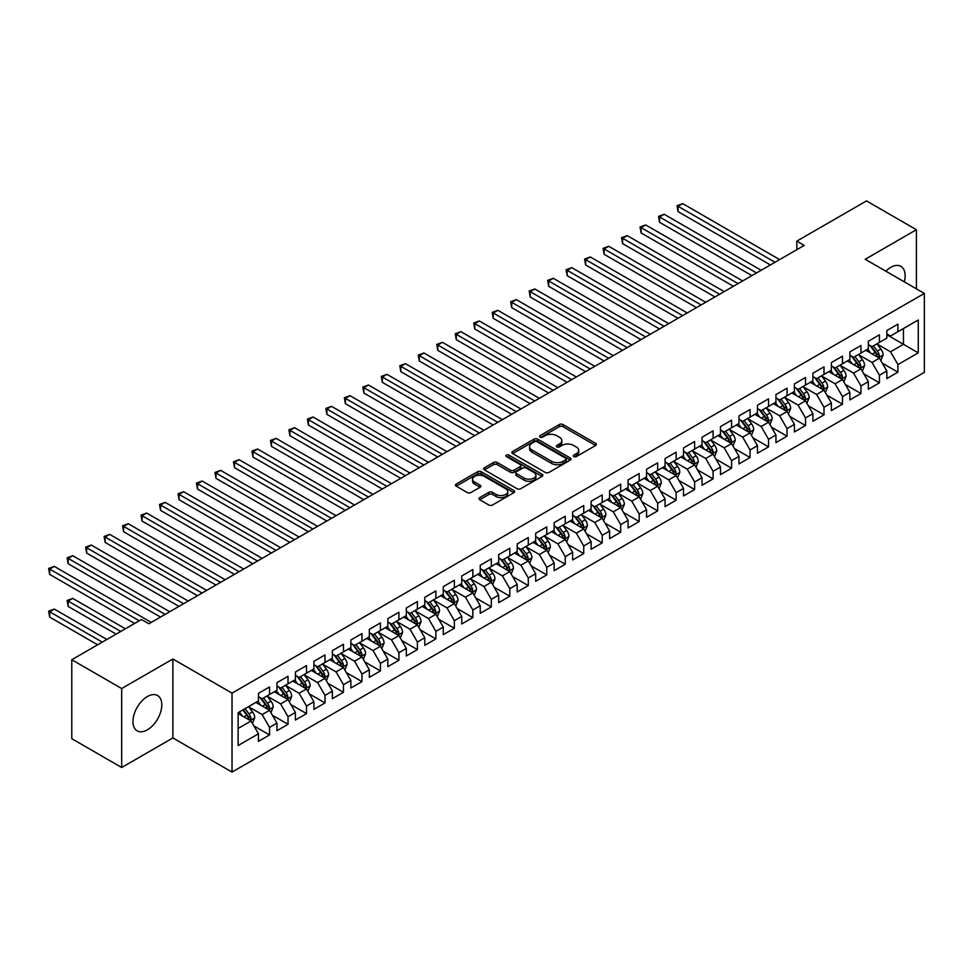 <?xml version="1.0" encoding="UTF-8"?>
<svg xmlns="http://www.w3.org/2000/svg" width="973" height="973" viewBox="0 0 973 973"><rect width="100%" height="100%" fill="white"/><g stroke="black" fill="none" stroke-linecap="round" stroke-linejoin="round"><path stroke-width="1.46" d="M573.802 456.605A1.8 1.034 0 0 0 576.344 456.605L595.622 445.476A2.566 1.484 0 0 0 596.376 444.43A2.566 1.484 0 0 0 595.622 443.372L562.966 424.52A2.566 1.484 0 0 0 559.341 424.52L540.064 435.649A1.8 1.034 0 0 0 539.541 436.391A1.8 1.034 0 0 0 540.064 437.12A1.8 1.034 0 0 0 542.606 437.12L545.099 435.685A8.21 4.743 0 0 1 556.702 435.685L559.426 437.254A8.21 4.743 0 0 1 561.835 440.599A8.21 4.743 0 0 1 559.426 443.956L556.933 445.391A1.8 1.034 0 0 0 556.41 446.121A1.8 1.034 0 0 0 556.933 446.862A1.8 1.034 0 0 0 559.475 446.862L561.968 445.415A8.21 4.743 0 0 1 573.571 445.415L576.296 446.996A8.21 4.743 0 0 1 578.704 450.341A8.21 4.743 0 0 1 576.296 453.698L573.802 455.133A1.8 1.034 0 0 0 573.279 455.863A1.8 1.034 0 0 0 573.802 456.605L573.802 455.133M147.385 729.835A20.384 11.773 120 0 0 160.703 711.871A20.384 11.773 120 0 0 157.577 695.537A20.384 11.773 120 0 0 147.385 696.546A20.384 11.773 120 0 0 134.055 714.51A20.384 11.773 120 0 0 137.181 730.845A20.384 11.773 120 0 0 147.385 729.835M904.282 281.829A20.384 11.773 120 0 0 900.901 266.371A20.384 11.773 120 0 0 890.709 267.38A20.384 11.773 120 0 0 885.831 271.187M479.701 497.629A2.566 1.484 0 0 0 478.947 498.675A2.566 1.484 0 0 0 479.701 499.721L488.86 505.011A2.566 1.484 0 0 0 492.484 505.011L513.89 492.654A2.566 1.484 0 0 0 514.644 491.608A2.566 1.484 0 0 0 513.89 490.562L481.234 471.71A2.566 1.484 0 0 0 477.609 471.71L456.203 484.067A2.566 1.484 0 0 0 455.449 485.113A2.566 1.484 0 0 0 456.203 486.159L467.271 492.557A2.566 1.484 0 0 0 470.896 492.557L480.066 487.266A2.566 1.484 0 0 0 480.808 486.22A2.566 1.484 0 0 0 480.066 485.162L474.569 482A6.86 3.965 0 0 1 472.562 479.203A6.86 3.965 0 0 1 476.794 475.542A6.86 3.965 0 0 1 484.274 476.393L505.778 488.811A6.86 3.965 0 0 1 507.784 491.608A6.86 3.965 0 0 1 503.552 495.269A6.86 3.965 0 0 1 496.072 494.406L492.484 492.338A2.566 1.484 0 0 0 488.86 492.338L479.701 497.629L479.701 499.721M121.686 688.543L121.686 767.502L172.89 737.948L172.89 658.989L121.686 688.543L71.783 659.73L141.462 619.509L148.857 623.778L804.221 245.403L796.826 241.134L796.826 249.672M172.89 658.989L232.024 693.129L924.35 293.42L924.35 372.379L232.024 772.088L232.024 693.129M916.408 288.835L916.408 229.713L865.204 259.28L924.35 293.42M916.408 229.713L866.505 200.912L796.826 241.134M545.281 472.44A2.566 1.484 0 0 0 548.906 472.44L570.312 460.083A2.566 1.484 0 0 0 571.066 459.037A2.566 1.484 0 0 0 570.312 457.991L537.655 439.139A2.566 1.484 0 0 0 534.031 439.139L512.625 451.496A2.566 1.484 0 0 0 511.871 452.542A2.566 1.484 0 0 0 512.625 453.588L545.281 472.44M507.079 456.994A1.8 1.034 0 0 1 508.903 457.237L508.903 455.109L542.107 474.277A2.566 1.484 0 0 1 542.849 475.323A2.566 1.484 0 0 1 542.107 476.369L520.701 488.726A2.566 1.484 0 0 1 517.064 488.726L484.42 469.874L493.579 464.62L493.579 462.491L484.42 467.782A2.566 1.484 0 0 0 483.666 468.828A2.566 1.484 0 0 0 484.42 469.874L484.42 467.782M493.579 464.62A2.566 1.484 0 0 1 497.203 464.62L497.203 462.491A2.566 1.484 0 0 0 493.579 462.491M497.203 462.491L510.448 470.141A2.566 1.484 0 0 0 514.072 470.141L520.154 466.626A2.566 1.484 0 0 0 520.908 465.581A2.566 1.484 0 0 0 520.154 464.535L506.361 456.568A1.8 1.034 0 0 1 505.838 455.838A1.8 1.034 0 0 1 506.945 454.877A1.8 1.034 0 0 1 508.903 455.109M886.829 334.712L903.467 344.32L903.467 328.521L918.257 319.995L897.921 331.732L897.921 324.155L886.829 330.552L886.829 338.13L879.434 342.399L879.434 334.821L868.354 341.219L868.354 348.796L860.959 353.065L860.959 345.488L849.867 351.898L849.867 359.475L842.472 363.744L842.472 356.167L831.392 362.564L831.392 370.141L823.997 374.41L823.997 366.833L812.905 373.231L812.905 380.808L805.51 385.077L805.51 377.5L794.418 383.909L794.418 391.487L787.035 395.743L787.035 388.178L775.943 394.576L775.943 402.153L768.548 406.422L768.548 398.845L757.456 405.242L757.456 412.82L750.074 417.089L750.074 409.511L738.981 415.921L738.981 423.486L731.587 427.755L731.587 420.178L720.494 426.588L720.494 434.165L713.1 438.434L713.1 430.857L702.02 437.254L702.02 444.831L694.625 449.1L694.625 441.523L683.533 447.921L683.533 455.498L676.138 459.767L676.138 452.19L665.058 458.599L665.058 466.176L657.663 470.446L657.663 462.868L646.571 469.266L646.571 476.843L639.176 481.112L639.176 473.535L628.084 479.932L628.084 487.509L620.701 491.779L620.701 484.201L609.609 490.611L609.609 498.188L602.214 502.457L602.214 494.88L591.122 501.277L591.122 508.855L583.727 513.124L583.727 505.546L572.647 511.944L572.647 519.521L565.252 523.79L565.252 516.213L554.16 522.623L554.16 530.2L546.765 534.469L546.765 526.892L535.685 533.289L535.685 540.866L528.29 545.135L528.29 537.558L517.198 543.956L517.198 551.533L509.803 555.802L509.803 548.225L498.711 554.634L498.711 562.212L491.329 566.468L491.329 558.903L480.236 565.301L480.236 572.878L472.842 577.147L472.842 569.57L461.749 575.967L461.749 583.545L454.355 587.814L454.355 580.236L443.274 586.646L443.274 594.211L435.88 598.48L435.88 590.903L424.787 597.313L424.787 604.89L417.393 609.159L417.393 601.582L406.313 607.979L406.313 615.556L398.918 619.825L398.918 612.248L387.826 618.646L387.826 626.223L380.431 630.492L380.431 622.915L369.339 629.324L369.339 636.901L361.956 641.171L361.956 633.593L350.864 639.991L350.864 647.568L343.469 651.837L343.469 644.26L332.377 650.657L332.377 658.235L324.994 662.504L324.994 654.926L313.902 661.336L313.902 668.913L306.507 673.182L306.507 665.605L295.415 672.002L295.415 679.58L288.02 683.849L288.02 676.271L276.94 682.669L276.94 690.246L269.545 694.515L269.545 686.938L258.453 693.348L258.453 700.925L238.13 712.662L238.13 745.525L258.453 733.788L251.058 720.981L238.13 713.513M918.257 319.995L918.257 352.858L897.921 364.595L890.526 351.788L877.123 344.053M882.304 363.148L897.921 372.173L897.921 364.595M897.921 372.173L886.829 378.57L886.829 370.993L879.434 375.262L872.051 362.455L858.648 354.719M863.817 373.827L879.434 382.839L879.434 375.262M879.434 382.839L868.354 389.236L868.354 381.659L860.959 385.928L853.564 373.133L840.161 365.398M845.342 384.493L860.959 393.506L860.959 385.928M860.959 393.506L849.867 399.915L849.867 392.338L842.472 396.607L835.089 383.8L821.686 376.065M826.855 395.16L842.472 404.184L842.472 396.607M842.472 404.184L831.392 410.582L831.392 403.004L823.997 407.273L816.602 394.466L803.199 386.731M808.381 405.838L823.997 414.851L823.997 407.273M823.997 414.851L812.905 421.248L812.905 413.671L805.51 417.94L798.115 405.145L784.725 397.398M789.894 416.505L805.51 425.517L805.51 417.94M805.51 425.517L794.418 431.927L794.418 424.35L787.035 428.619L779.641 415.812L766.238 408.076M771.419 427.171L787.035 436.196L787.035 428.619M787.035 436.196L775.943 442.593L775.943 435.016L768.548 439.285L761.154 426.478L747.763 418.743M752.932 437.838L768.548 446.862L768.548 439.285M768.548 446.862L757.456 453.26L757.456 445.683L750.074 449.952L742.679 437.145L729.276 429.409M734.445 448.517L750.074 457.529L750.074 449.952M750.074 457.529L738.981 463.939L738.981 456.361L731.587 460.63L724.192 447.823L710.789 440.088M715.97 459.183L731.587 468.195L731.587 460.63M731.587 468.195L720.494 474.605L720.494 467.028L713.1 471.297L705.717 458.49L692.314 450.754M697.483 469.85L713.1 478.874L713.1 471.297M713.1 478.874L702.02 485.272L702.02 477.694L694.625 481.963L687.23 469.156L673.827 461.421M679.008 480.528L694.625 489.541L694.625 481.963M694.625 489.541L683.533 495.938L683.533 488.373L676.138 492.63L668.743 479.835L655.352 472.1M660.521 491.195L676.138 500.207L676.138 492.63M676.138 500.207L665.058 506.617L665.058 499.04L657.663 503.309L650.268 490.501L636.865 482.766M642.046 501.861L657.663 510.886L657.663 503.309M657.663 510.886L646.571 517.283L646.571 509.706L639.176 513.975L631.781 501.168L618.39 493.433M623.559 512.54L639.176 521.552L639.176 513.975M639.176 521.552L628.084 527.95L628.084 520.373L620.701 524.642L613.306 511.847L599.903 504.111M605.084 523.206L620.701 532.219L620.701 524.642M620.701 532.219L609.609 538.628L609.609 531.051L602.214 535.32L594.819 522.513L581.416 514.778M586.597 533.873L602.214 542.898L602.214 535.32M602.214 542.898L591.122 549.295L591.122 541.718L583.727 545.987L576.344 533.18L562.941 525.444M568.11 544.552L583.727 553.564L583.727 545.987M583.727 553.564L572.647 559.962L572.647 552.384L565.252 556.653L557.857 543.858L544.454 536.111M549.636 555.218L565.252 564.231L565.252 556.653M565.252 564.231L554.16 570.64L554.16 563.063L546.765 567.332L539.37 554.525L525.979 546.79M531.149 565.885L546.765 574.909L546.765 567.332M546.765 574.909L535.685 581.307L535.685 573.729L528.29 577.998L520.896 565.191L507.492 557.456M512.674 576.563L528.29 585.576L528.29 577.998M528.29 585.576L517.198 591.973L517.198 584.396L509.803 588.665L502.409 575.87L489.018 568.123M494.187 587.23L509.803 596.242L509.803 588.665M509.803 596.242L498.711 602.652L498.711 595.075L491.329 599.344L483.934 586.537L470.531 578.801M475.712 597.896L491.329 606.909L491.329 599.344M491.329 606.909L480.236 613.318L480.236 605.741L472.842 610.01L465.447 597.203L452.056 589.468M457.225 608.563L472.842 617.587L472.842 610.01M472.842 617.587L461.749 623.985L461.749 616.408L454.355 620.677L446.972 607.87L433.569 600.134M438.738 619.242L454.355 628.254L454.355 620.677M454.355 628.254L443.274 634.664L443.274 627.086L435.88 631.355L428.485 618.548L415.082 610.813M420.263 629.908L435.88 638.92L435.88 631.355M435.88 638.92L424.787 645.33L424.787 637.753L417.393 642.022L410.01 629.215L396.607 621.479M401.776 640.575L417.393 649.599L417.393 642.022M417.393 649.599L406.313 655.997L406.313 648.419L398.918 652.688L391.523 639.881L378.12 632.146M383.301 651.253L398.918 660.266L398.918 652.688M398.918 660.266L387.826 666.663L387.826 659.098L380.431 663.355L373.036 650.56L359.645 642.825M364.814 661.92L380.431 670.932L380.431 663.355M380.431 670.932L369.339 677.342L369.339 669.765L361.956 674.034L354.561 661.226L341.158 653.491M346.339 672.586L361.956 681.611L361.956 674.034M361.956 681.611L350.864 688.008L350.864 680.431L343.469 684.7L336.074 671.893L322.683 664.158M327.852 683.265L343.469 692.277L343.469 684.7M343.469 692.277L332.377 698.675L332.377 691.098L324.994 695.367L317.599 682.572L304.196 674.836M309.378 693.931L324.994 702.944L324.994 695.367M324.994 702.944L313.902 709.353L313.902 701.776L306.507 706.045L299.112 693.238L285.709 685.503M290.891 704.598L306.507 713.623L306.507 706.045M306.507 713.623L295.415 720.02L295.415 712.443L288.02 716.712L280.638 703.905L267.234 696.169M272.404 715.277L288.02 724.289L288.02 716.712M288.02 724.289L276.94 730.687L276.94 723.109L269.545 727.378L262.151 714.583L248.747 706.836M253.929 725.943L269.545 734.956L269.545 727.378M269.545 734.956L258.453 741.365L258.453 733.788M258.453 696.656L262.151 698.784L269.545 694.515M238.13 728.449L251.058 720.981M276.94 685.977L280.638 688.118L288.02 683.849M262.151 714.583L269.545 710.314L255.863 702.409M276.94 723.109L269.545 710.314M295.415 675.311L299.112 677.439L306.507 673.182M280.638 703.905L288.02 699.636L274.35 691.742M295.415 712.443L288.02 699.636M313.902 664.644L317.599 666.773L324.994 662.504M299.112 693.238L306.507 688.969L292.824 681.076M313.902 701.776L306.507 688.969M332.377 653.965L336.074 656.106L343.469 651.837M317.599 682.572L324.994 678.303L311.311 670.397M332.377 691.098L324.994 678.303M350.864 643.299L354.561 645.44L361.956 641.171M336.074 671.893L343.469 667.624L329.798 659.73M350.864 680.431L343.469 667.624M369.339 632.632L373.036 634.761L380.431 630.492M354.561 661.226L361.956 656.957L348.273 649.064M369.339 669.765L361.956 656.957M387.826 621.954L391.523 624.094L398.918 619.825M373.036 650.56L380.431 646.291L366.76 638.397M387.826 659.098L380.431 646.291M406.313 611.287L410.01 613.428L417.393 609.159M391.523 639.881L398.918 635.612L385.235 627.719M406.313 648.419L398.918 635.612M424.787 600.621L428.485 602.749L435.88 598.48M410.01 629.215L417.393 624.946L403.722 617.052M424.787 637.753L417.393 624.946M443.274 589.954L446.972 592.083L454.355 587.814M428.485 618.548L435.88 614.279L422.197 606.386M443.274 627.086L435.88 614.279M461.749 579.276L465.447 581.416L472.842 577.147M446.972 607.87L454.355 603.613L440.684 595.707M461.749 616.408L454.355 603.613M480.236 568.609L483.934 570.737L491.329 566.468M465.447 597.203L472.842 592.934L459.171 585.041M480.236 605.741L472.842 592.934M498.711 557.943L502.409 560.071L509.803 555.802M483.934 586.537L491.329 582.268L477.646 574.374M498.711 595.075L491.329 582.268M517.198 547.264L520.896 549.404L528.29 545.135M502.409 575.87L509.803 571.601L496.133 563.695M517.198 584.396L509.803 571.601M535.685 536.597L539.37 538.726L546.765 534.469M520.896 565.191L528.29 560.922L514.608 553.029M535.685 573.729L528.29 560.922M554.16 525.931L557.857 528.059L565.252 523.79M539.37 554.525L546.765 550.256L533.095 542.362M554.16 563.063L546.765 550.256M572.647 515.252L576.344 517.393L583.727 513.124M557.857 543.858L565.252 539.589L551.569 531.684M572.647 552.384L565.252 539.589M591.122 504.586L594.819 506.714L602.214 502.457M576.344 533.18L583.727 528.911L570.056 521.017M591.122 541.718L583.727 528.911M609.609 493.919L613.306 496.048L620.701 491.779M594.819 522.513L602.214 518.244L588.531 510.351M609.609 531.051L602.214 518.244M628.084 483.24L631.781 485.381L639.176 481.112M613.306 511.847L620.701 507.578L607.018 499.672M628.084 520.373L620.701 507.578M646.571 472.574L650.268 474.715L657.663 470.446M631.781 501.168L639.176 496.899L625.505 489.005M646.571 509.706L639.176 496.899M665.058 461.907L668.743 464.036L676.138 459.767M650.268 490.501L657.663 486.232L643.98 478.339M665.058 499.04L657.663 486.232M683.533 451.229L687.23 453.369L694.625 449.1M668.743 479.835L676.138 475.566L662.467 467.672M683.533 488.373L676.138 475.566M702.02 440.562L705.717 442.703L713.1 438.434M687.23 469.156L694.625 464.887L680.942 456.994M702.02 477.694L694.625 464.887M720.494 429.896L724.192 432.024L731.587 427.755M705.717 458.49L713.1 454.221L699.429 446.327M720.494 467.028L713.1 454.221M738.981 419.229L742.679 421.358L750.074 417.089M724.192 447.823L731.587 443.554L717.904 435.661M738.981 456.361L731.587 443.554M757.456 408.551L761.154 410.691L768.548 406.422M742.679 437.145L750.074 432.888L736.391 424.982M757.456 445.683L750.074 432.888M775.943 397.884L779.641 400.012L787.035 395.743M761.154 426.478L768.548 422.209L754.878 414.316M775.943 435.016L768.548 422.209M794.418 387.218L798.115 389.346L805.51 385.077M779.641 415.812L787.035 411.543L773.353 403.649M794.418 424.35L787.035 411.543M812.905 376.539L816.602 378.679L823.997 374.41M798.115 405.145L805.51 400.876L791.84 392.97M812.905 413.671L805.51 400.876M831.392 365.872L835.089 368.001L842.472 363.744M816.602 394.466L823.997 390.197L810.314 382.304M831.392 403.004L823.997 390.197M849.867 355.206L853.564 357.334L860.959 353.065M835.089 383.8L842.472 379.531L828.801 371.637M849.867 392.338L842.472 379.531M868.354 344.527L872.051 346.668L879.434 342.399M853.564 373.133L860.959 368.864L847.276 360.959M868.354 381.659L860.959 368.864M886.829 333.861L890.526 335.989L897.921 331.732M872.051 362.455L879.434 358.186L865.763 350.292M886.829 370.993L879.434 358.186M71.783 659.73L71.783 738.689L121.686 767.502M172.89 737.948L232.024 772.088M890.526 351.788L903.467 344.32L918.257 352.858M574.52 456.848L576.296 455.826A8.21 4.743 0 0 0 578.704 452.481L578.704 450.341M561.835 440.599L561.835 442.739A8.21 4.743 0 0 1 559.426 446.084L557.651 447.118M595.585 445.488L562.966 426.661A2.566 1.484 0 0 0 559.341 426.661L540.781 437.376M570.312 457.991L570.312 460.083L537.655 441.268A2.566 1.484 0 0 0 534.031 441.268L512.662 453.613L512.625 451.496M565.775 459.767A1.8 1.034 0 0 0 566.298 459.037A1.8 1.034 0 0 0 565.775 458.307L537.108 441.754A1.8 1.034 0 0 0 534.578 441.754L531.939 443.274A8.21 4.743 0 0 0 529.543 446.619A8.21 4.743 0 0 0 531.939 449.976L551.533 461.287A8.21 4.743 0 0 0 563.148 461.287L565.775 459.767L565.775 461.907A1.8 1.034 0 0 0 566.298 461.166L566.298 459.037M529.543 446.619L529.543 448.76A8.21 4.743 0 0 0 531.939 452.104L531.939 449.976M565.775 461.907L563.148 463.416A8.21 4.743 0 0 1 551.533 463.416L531.939 452.104M497.203 464.62L510.448 472.27A2.566 1.484 0 0 0 514.072 472.27L520.154 468.767A2.566 1.484 0 0 0 520.908 467.721L520.908 465.581M508.903 457.237L542.07 476.393M524.192 478.071A6.86 3.965 0 0 0 531.672 478.935A6.86 3.965 0 0 0 535.904 475.274A6.86 3.965 0 0 0 533.897 472.464L526.32 468.098A2.566 1.484 0 0 0 522.696 468.098L516.614 471.601A2.566 1.484 0 0 0 515.86 472.647A2.566 1.484 0 0 0 516.614 473.693L524.192 478.071L524.192 480.2A6.86 3.965 0 0 0 531.672 481.063A6.86 3.965 0 0 0 535.904 477.402L535.904 475.274M515.86 472.647L515.86 474.788A2.566 1.484 0 0 0 516.614 475.833L516.614 473.693M524.192 480.2L516.614 475.833M507.784 491.608L507.784 493.737A6.86 3.965 0 0 1 503.552 497.398A6.86 3.965 0 0 1 496.072 496.546L492.484 494.479A2.566 1.484 0 0 0 488.86 494.479L479.738 499.745M472.562 479.203L472.562 481.331A6.86 3.965 0 0 0 474.569 484.128L474.569 482M480.066 485.162L480.066 487.266L474.569 484.128M513.853 492.679L481.234 473.839A2.566 1.484 0 0 0 477.609 473.839L456.24 486.184M880.808 360.557L883.095 354.963A6.92 4.001 -120 0 0 880.893 349.064L876.965 343.834M870.701 353.15L867.721 349.161M678.047 254.294L733.435 286.269L641.085 232.948L641.085 227.621L645.707 224.945L742.679 280.942M878.133 357.432L879.361 355.267A6.92 4.001 -120 0 0 877.378 351.095L873.45 345.853M871.212 346.181L876.053 352.652A3.527 2.031 60 0 1 876.697 353.722L879.361 355.267M869.996 345.476L875.153 352.372A6.92 4.001 60 0 1 877.135 356.544L877.281 356.945M775.019 262.26L678.047 206.276L682.669 203.612L779.641 259.596M770.397 264.936L678.047 211.615L678.047 206.276L677.026 205.692L682.669 203.612M678.047 211.615L677.026 205.692M862.321 371.224L864.62 365.641A6.92 4.001 -120 0 0 862.406 359.742L858.478 354.5M852.226 363.817L849.234 359.828M659.56 264.96L714.948 296.947L622.598 243.627L622.598 238.288L627.22 235.624L724.192 291.608M859.658 368.11L860.874 365.933A6.92 4.001 -120 0 0 858.891 361.761L854.963 356.532M852.725 356.848L857.578 363.33A3.527 2.031 60 0 1 858.222 364.401L860.874 365.933M851.509 356.154L856.678 363.051A6.92 4.001 60 0 1 858.66 367.21L858.794 367.612M843.846 381.903L846.133 376.308A6.92 4.001 -120 0 0 843.919 370.409L840.003 365.167M833.739 374.483L830.76 370.506M641.085 275.639L696.473 307.614L604.124 254.294L604.124 248.954L608.733 246.291L705.717 302.275M841.171 378.777L842.399 376.6A6.92 4.001 -120 0 0 840.417 372.44L836.488 367.198M834.25 367.526L839.091 373.997A3.527 2.031 60 0 1 839.735 375.067L842.399 376.6M833.022 366.821L838.191 373.717A6.92 4.001 60 0 1 840.173 377.889L840.319 378.278M756.532 272.939L659.56 216.943L664.182 214.279L761.154 270.263M751.91 275.602L659.56 222.282L659.56 216.943L658.551 216.359L664.182 214.279M659.56 222.282L658.551 216.359M738.057 283.605L640.064 227.025L645.707 224.945M641.085 232.948L640.064 227.025M825.359 392.569L827.658 386.974A6.92 4.001 -120 0 0 825.445 381.075L821.516 375.833M815.265 385.162L812.273 381.173M622.598 286.305L677.986 318.28L585.637 264.96L585.637 259.633L590.258 256.957L687.23 312.941M822.684 389.443L823.912 387.278A6.92 4.001 -120 0 0 821.93 383.107L818.001 377.865M815.763 378.193L820.616 384.663A3.527 2.031 60 0 1 821.248 385.734L823.912 387.278M814.547 377.488L819.716 384.384A6.92 4.001 60 0 1 821.699 388.555L821.832 388.957M806.885 403.236L809.171 397.653A6.92 4.001 -120 0 0 806.958 391.754L803.029 386.512M796.778 395.829L793.798 391.839M604.124 296.972L659.512 328.947L567.15 275.639L567.15 270.299L571.771 267.636L668.743 323.62M804.209 400.122L805.437 397.945A6.92 4.001 -120 0 0 803.455 393.773L799.526 388.531M797.288 388.859L802.129 395.342A3.527 2.031 60 0 1 802.774 396.412L805.437 397.945M796.06 388.154L801.229 395.062A6.92 4.001 60 0 1 803.212 399.222L803.357 399.623M719.57 294.272L621.577 237.704L627.22 235.624M622.598 243.627L621.577 237.704M701.095 304.938L603.102 248.37L608.733 246.291M604.124 254.294L603.102 248.37M788.398 413.914L790.684 408.319A6.92 4.001 -120 0 0 788.483 402.421L784.554 397.179M778.303 406.495L775.311 402.518M585.637 307.65L641.025 339.626L548.675 286.305L548.675 280.966L553.296 278.302L650.268 334.286M785.722 410.788L786.95 408.611A6.92 4.001 -120 0 0 784.968 404.452L781.039 399.21M778.801 399.538L783.654 406.009A3.527 2.031 60 0 1 784.287 407.079L786.95 408.611M777.585 398.833L782.754 405.729A6.92 4.001 60 0 1 784.737 409.888L784.87 410.29M682.608 315.617L584.615 259.037L590.258 256.957M585.637 264.96L584.615 259.037M769.923 424.581L772.209 418.986A6.92 4.001 -120 0 0 769.996 413.087L766.067 407.845M759.816 417.174L756.836 413.184M567.15 318.317L622.538 350.292L530.188 296.972L530.188 291.632L534.809 288.969L631.781 344.953M767.247 421.455L768.463 419.29A6.92 4.001 -120 0 0 766.481 415.118L762.564 409.876M760.314 410.205L765.167 416.675A3.527 2.031 60 0 1 765.812 417.745L768.463 419.29M759.098 409.499L764.267 416.395A6.92 4.001 60 0 1 766.25 420.567L766.396 420.968M664.133 326.283L566.14 269.716L571.771 267.636M567.15 275.639L566.14 269.716M751.436 435.247L753.722 429.665A6.92 4.001 -120 0 0 751.521 423.766L747.592 418.524M741.329 427.84L738.349 423.851M548.675 328.983L604.063 360.959L511.713 307.638L511.713 302.311L516.335 299.635L613.306 355.631M748.76 432.134L749.988 429.957A6.92 4.001 -120 0 0 748.006 425.785L744.077 420.543M741.84 420.871L746.692 427.342A3.527 2.031 60 0 1 747.325 428.424L749.988 429.957M740.623 420.166L745.792 427.074A6.92 4.001 60 0 1 747.775 431.234L747.909 431.635M732.949 445.926L735.247 440.331A6.92 4.001 -120 0 0 733.034 434.432L729.105 429.19M722.854 438.507L719.862 434.53M530.188 339.65L585.576 371.637L493.226 318.317L493.226 312.978L497.848 310.314L594.819 366.298M730.285 442.8L731.501 440.623A6.92 4.001 -120 0 0 729.519 436.463L725.59 431.221M723.353 431.55L728.205 438.02A3.527 2.031 60 0 1 728.85 439.091L731.501 440.623M722.136 430.844L727.305 437.741A6.92 4.001 60 0 1 729.288 441.9L729.422 442.301M714.474 456.592L716.76 450.998A6.92 4.001 -120 0 0 714.547 445.099L710.631 439.857M704.367 449.185L701.387 445.196M511.713 350.329L567.101 382.304L474.751 328.983L474.751 323.644L479.361 320.981L576.344 376.965M711.798 453.467L713.027 451.29A6.92 4.001 -120 0 0 711.044 447.13L707.116 441.888M704.878 442.216L709.718 448.687A3.527 2.031 60 0 1 710.363 449.757L713.027 451.29M703.661 441.511L708.818 448.407A6.92 4.001 60 0 1 710.801 452.579L710.947 452.98M695.987 467.259L698.286 461.664A6.92 4.001 -120 0 0 696.072 455.778L692.144 450.535M685.892 459.852L682.9 455.863M493.226 360.995L548.614 392.97L456.264 339.65L456.264 334.323L460.886 331.647L557.857 387.643M693.311 464.133L694.54 461.968A6.92 4.001 -120 0 0 692.557 457.796L688.629 452.554M686.391 452.883L691.244 459.353A3.527 2.031 60 0 1 691.888 460.436L694.54 461.968M685.174 452.177L690.344 459.086A6.92 4.001 60 0 1 692.326 463.245L692.46 463.647M677.512 477.938L679.799 472.343A6.92 4.001 -120 0 0 677.585 466.444L673.669 461.202M667.405 470.518L664.425 466.541M474.751 371.662L530.139 403.649L437.777 350.329L437.777 344.989L442.399 342.326L539.37 398.31M674.836 474.812L676.065 472.635A6.92 4.001 -120 0 0 674.082 468.475L670.154 463.233M667.916 463.549L672.757 470.032A3.527 2.031 60 0 1 673.401 471.102L676.065 472.635M666.687 462.856L671.856 469.752A6.92 4.001 60 0 1 673.839 473.912L673.985 474.313M659.025 488.604L661.312 483.009A6.92 4.001 -120 0 0 659.11 477.111L655.182 471.869M648.93 481.185L645.938 477.208M456.264 382.34L511.652 414.316L419.302 360.995L419.302 355.656L423.924 352.992L520.896 408.976M656.349 485.478L657.578 483.301A6.92 4.001 -120 0 0 655.595 479.142L651.667 473.9M649.429 474.228L654.282 480.698A3.527 2.031 60 0 1 654.914 481.769L657.578 483.301M648.213 473.523L653.382 480.419A6.92 4.001 60 0 1 655.364 484.59L655.498 484.992M640.55 499.271L642.837 493.676A6.92 4.001 -120 0 0 640.623 487.777L636.695 482.547M630.443 491.864L627.463 487.874M437.777 393.007L493.165 424.982L400.815 371.662L400.815 366.334L405.437 363.659L502.409 419.655M637.874 496.145L639.091 493.98A6.92 4.001 -120 0 0 637.108 489.808L633.192 484.566M630.942 484.895L635.795 491.365A3.527 2.031 60 0 1 636.439 492.435L639.091 493.98M629.726 484.189L634.895 491.085A6.92 4.001 60 0 1 636.877 495.257L637.023 495.658M622.063 509.937L624.35 504.355A6.92 4.001 -120 0 0 622.148 498.456L618.22 493.214M611.956 502.53L608.976 498.553M419.302 403.673L474.69 435.661L382.34 382.34L382.34 377.001L386.962 374.337L483.934 430.321M619.387 506.824L620.616 504.646A6.92 4.001 -120 0 0 618.633 500.475L614.705 495.245M612.467 495.561L617.32 502.044A3.527 2.031 60 0 1 617.952 503.114L620.616 504.646M611.251 494.868L616.42 501.764A6.92 4.001 60 0 1 618.402 505.924L618.536 506.325M603.576 520.616L605.875 515.021A6.92 4.001 -120 0 0 603.661 509.122L599.733 503.88M593.481 513.197L590.489 509.22M400.815 414.352L456.203 446.327L363.853 393.007L363.853 387.668L368.475 385.004L465.447 440.988M600.913 517.49L602.129 515.313A6.92 4.001 -120 0 0 600.146 511.153L596.23 505.911M593.98 506.24L598.833 512.71A3.527 2.031 60 0 1 599.477 513.78L602.129 515.313M592.764 505.534L597.933 512.43A6.92 4.001 60 0 1 599.915 516.602L600.061 517.004M585.101 531.282L587.388 525.688A6.92 4.001 -120 0 0 585.187 519.789L581.258 514.559M574.994 523.875L572.015 519.886M382.34 425.019L437.728 456.994L345.379 403.673L345.379 398.346L349.988 395.67L446.972 451.667M582.426 528.157L583.654 525.992A6.92 4.001 -120 0 0 581.672 521.82L577.743 516.578M575.505 516.906L580.346 523.377A3.527 2.031 60 0 1 580.99 524.447L583.654 525.992M574.289 516.201L579.446 523.097A6.92 4.001 60 0 1 581.428 527.269L581.574 527.67M566.614 541.949L568.913 536.366A6.92 4.001 -120 0 0 566.7 530.467L562.771 525.225M556.52 534.542L553.528 530.553M363.853 435.685L419.241 467.672L326.892 414.352L326.892 409.013L331.513 406.349L428.485 462.333M563.951 538.835L565.167 536.658A6.92 4.001 -120 0 0 563.185 532.486L559.256 527.257M557.018 527.573L561.871 534.055A3.527 2.031 60 0 1 562.516 535.126L565.167 536.658M555.802 526.88L560.971 533.776A6.92 4.001 60 0 1 562.953 537.935L563.087 538.337M548.14 552.628L550.426 547.033A6.92 4.001 -120 0 0 548.213 541.134L544.296 535.892M538.033 545.208L535.053 541.231M345.379 446.364L400.767 478.339L308.405 425.019L308.405 419.679L313.026 417.016L410.01 473M545.464 549.502L546.692 547.325A6.92 4.001 -120 0 0 544.71 543.165L540.781 537.923M538.543 538.251L543.384 544.722A3.527 2.031 60 0 1 544.029 545.792L546.692 547.325M537.315 537.546L542.484 544.442A6.92 4.001 60 0 1 544.466 548.614L544.612 549.003M529.653 563.294L531.951 557.699A6.92 4.001 -120 0 0 529.738 551.8L525.809 546.558M519.558 555.887L516.566 551.898M326.892 457.03L382.28 489.005L289.93 435.685L289.93 430.358L294.551 427.682L391.523 483.666M526.977 560.168L528.205 558.003A6.92 4.001 -120 0 0 526.223 553.832L522.294 548.59M520.056 548.918L524.909 555.388A3.527 2.031 60 0 1 525.542 556.459L528.205 558.003M518.84 548.213L524.009 555.109A6.92 4.001 60 0 1 525.992 559.28L526.125 559.682M511.178 573.961L513.464 568.378A6.92 4.001 -120 0 0 511.251 562.479L507.322 557.237M501.071 566.554L498.091 562.564M308.405 467.697L363.805 499.672L271.443 446.364L271.443 441.024L276.064 438.361L373.036 494.345M508.502 570.847L509.73 568.67A6.92 4.001 -120 0 0 507.748 564.498L503.819 559.256M501.569 559.584L506.422 566.067A3.527 2.031 60 0 1 507.067 567.137L509.73 568.67M500.353 558.879L505.522 565.787A6.92 4.001 60 0 1 507.505 569.947L507.651 570.348M492.691 584.639L494.977 579.044A6.92 4.001 -120 0 0 492.776 573.146L488.847 567.904M482.584 577.22L479.604 573.243M289.93 478.375L345.318 510.351L252.968 457.03L252.968 451.691L257.59 449.027L354.561 505.011M490.015 581.513L491.243 579.336A6.92 4.001 -120 0 0 489.261 575.177L485.332 569.935M483.094 570.263L487.947 576.734A3.527 2.031 60 0 1 488.58 577.804L491.243 579.336M481.878 569.558L487.047 576.454A6.92 4.001 60 0 1 489.03 580.613L489.164 581.015M474.204 595.306L476.502 589.711A6.92 4.001 -120 0 0 474.289 583.812L470.36 578.57M464.109 587.899L461.129 583.909M271.443 489.042L326.831 521.017L234.481 467.697L234.481 462.357L239.103 459.694L336.074 515.678M471.54 592.18L472.756 590.015A6.92 4.001 -120 0 0 470.774 585.843L466.858 580.601M464.608 580.93L469.46 587.4A3.527 2.031 60 0 1 470.105 588.47L472.756 590.015M463.391 580.224L468.56 587.12A6.92 4.001 60 0 1 470.543 591.292L470.689 591.693M455.729 605.972L458.015 600.39A6.92 4.001 -120 0 0 455.814 594.491L451.886 589.249M445.622 598.565L442.642 594.576M252.968 499.708L308.356 531.684L216.006 478.363L216.006 473.036L220.628 470.36L317.599 526.357M453.053 602.859L454.282 600.682A6.92 4.001 -120 0 0 452.299 596.51L448.371 591.268M446.133 591.596L450.973 598.067A3.527 2.031 60 0 1 451.618 599.149L454.282 600.682M444.916 590.891L450.073 597.799A6.92 4.001 60 0 1 452.056 601.959L452.202 602.36M437.242 616.651L439.541 611.056A6.92 4.001 -120 0 0 437.327 605.157L433.399 599.915M427.147 609.232L424.155 605.255M234.481 510.375L289.869 542.362L197.519 489.042L197.519 483.703L202.141 481.039L299.112 537.023M434.578 613.525L435.795 611.348A6.92 4.001 -120 0 0 433.812 607.188L429.884 601.946M427.646 602.275L432.499 608.745A3.527 2.031 60 0 1 433.143 609.816L435.795 611.348M426.429 601.569L431.598 608.466A6.92 4.001 60 0 1 433.581 612.625L433.715 613.026M418.767 627.317L421.054 621.723A6.92 4.001 -120 0 0 418.84 615.824L414.924 610.582M408.66 619.91L405.68 615.921M216.006 521.054L271.394 553.029L179.044 499.708L179.044 494.369L183.654 491.706L280.638 547.69M416.091 624.192L417.32 622.015A6.92 4.001 -120 0 0 415.337 617.855L411.409 612.613M409.171 612.941L414.012 619.412A3.527 2.031 60 0 1 414.656 620.482L417.32 622.015M407.942 612.236L413.111 619.132A6.92 4.001 60 0 1 415.094 623.304L415.24 623.705M400.28 637.984L402.579 632.389A6.92 4.001 -120 0 0 400.365 626.503L396.437 621.261M390.185 630.577L387.193 626.588M197.519 531.72L252.907 563.695L160.557 510.375L160.557 505.048L165.179 502.372L262.151 558.368M397.604 634.858L398.833 632.693A6.92 4.001 -120 0 0 396.85 628.522L392.922 623.279M390.684 623.608L395.537 630.078A3.527 2.031 60 0 1 396.169 631.161L398.833 632.693M389.468 622.902L394.637 629.811A6.92 4.001 60 0 1 396.619 633.97L396.753 634.372M381.805 648.663L384.092 643.068A6.92 4.001 -120 0 0 381.878 637.169L377.95 631.927M371.698 641.243L368.718 637.266M179.044 542.387L234.432 574.374L142.07 521.054L142.07 515.714L146.692 513.051L243.664 569.035M379.129 645.537L380.358 643.36A6.92 4.001 -120 0 0 378.375 639.2L374.447 633.958M372.209 634.274L377.05 640.757A3.527 2.031 60 0 1 377.694 641.827L380.358 643.36M370.981 633.581L376.15 640.477A6.92 4.001 60 0 1 378.132 644.637L378.278 645.038M645.646 336.95L547.653 280.382L553.296 278.302M548.675 286.305L547.653 280.382M627.159 347.629L529.178 291.049L534.809 288.969M530.188 296.972L529.178 291.049M608.684 358.295L510.691 301.727L516.335 299.635M511.713 307.638L510.691 301.727M590.197 368.962L492.216 312.394L497.848 310.314M493.226 318.317L492.216 312.394M571.723 379.64L473.729 323.06L479.361 320.981M474.751 328.983L473.729 323.06M553.236 390.307L455.242 333.727L460.886 331.647M456.264 339.65L455.242 333.727M534.761 400.973L436.768 344.406L442.399 342.326M437.777 350.329L436.768 344.406M516.274 411.652L418.281 355.072L423.924 352.992M419.302 360.995L418.281 355.072M497.787 422.318L399.806 365.739L405.437 363.659M400.815 371.662L399.806 365.739M479.312 432.985L381.319 376.417L386.962 374.337M382.34 382.34L381.319 376.417M460.825 443.664L362.844 387.084L368.475 385.004M363.853 393.007L362.844 387.084M442.35 454.33L344.357 397.75L349.988 395.67M345.379 403.673L344.357 397.75M423.863 464.997L325.87 408.429L331.513 406.349M326.892 414.352L325.87 408.429M405.388 475.663L307.395 419.095L313.026 417.016M308.405 425.019L307.395 419.095M386.901 486.342L288.908 429.762L294.551 427.682M289.93 435.685L288.908 429.762M368.414 497.008L270.433 440.441L276.064 438.361M271.443 446.364L270.433 440.441M349.939 507.675L251.946 451.107L257.59 449.027M252.968 457.03L251.946 451.107M331.452 518.354L233.471 461.774L239.103 459.694M234.481 467.697L233.471 461.774M312.978 529.02L214.984 472.452L220.628 470.36M216.006 478.363L214.984 472.452M294.491 539.687L196.51 483.119L202.141 481.039M197.519 489.042L196.51 483.119M276.016 550.365L178.023 493.785L183.654 491.706M179.044 499.708L178.023 493.785M363.318 659.329L365.605 653.734A6.92 4.001 -120 0 0 363.403 647.836L359.475 642.594M353.223 651.91L350.231 647.933M160.557 553.065L215.945 585.041L123.595 531.72L123.595 526.381L128.217 523.717L225.189 579.701M360.642 656.203L361.871 654.026A6.92 4.001 -120 0 0 359.888 649.867L355.96 644.625M353.722 644.953L358.575 651.424A3.527 2.031 60 0 1 359.207 652.494L361.871 654.026M352.506 644.248L357.675 651.144A6.92 4.001 60 0 1 359.657 655.315L359.791 655.717M257.529 561.032L159.536 504.452L165.179 502.372M160.557 510.375L159.536 504.452M344.843 669.996L347.13 664.401A6.92 4.001 -120 0 0 344.916 658.502L340.988 653.272M334.736 662.589L331.757 658.599M142.07 563.732L197.458 595.707L105.108 542.387L105.108 537.06L109.73 534.384L206.702 590.38M342.168 666.87L343.384 664.705A6.92 4.001 -120 0 0 341.401 660.533L337.485 655.291M335.235 655.62L340.088 662.09A3.527 2.031 60 0 1 340.732 663.16L343.384 664.705M334.019 654.914L339.188 661.81A6.92 4.001 60 0 1 341.17 665.982L341.316 666.383M239.054 571.698L141.061 515.131L146.692 513.051M142.07 521.054L141.061 515.131M326.356 680.662L328.643 675.08A6.92 4.001 -120 0 0 326.441 669.181L322.513 663.939M316.249 673.255L313.27 669.278M123.595 574.398L178.983 606.386L86.633 553.065L86.633 547.726L91.255 545.062L188.227 601.046M323.681 677.549L324.909 675.371A6.92 4.001 -120 0 0 322.927 671.2L318.998 665.97M316.76 666.286L321.613 672.769A3.527 2.031 60 0 1 322.245 673.839L324.909 675.371M315.544 665.593L320.713 672.489A6.92 4.001 60 0 1 322.695 676.649L322.829 677.05M220.567 582.377L122.574 525.797L128.217 523.717M123.595 531.72L122.574 525.797M307.869 691.341L310.168 685.746A6.92 4.001 -120 0 0 307.954 679.847L304.026 674.605M297.774 683.922L294.783 679.945M105.108 585.077L160.496 617.052L68.146 563.732L68.146 558.393L72.768 555.729L169.74 611.713M305.206 688.215L306.422 686.038A6.92 4.001 -120 0 0 304.44 681.878L300.523 676.636M298.273 676.965L303.126 683.435A3.527 2.031 60 0 1 303.771 684.505L306.422 686.038M297.057 676.259L302.226 683.155A6.92 4.001 60 0 1 304.208 687.327L304.354 687.729M202.08 593.044L104.099 536.464L109.73 534.384M105.108 542.387L104.099 536.464M289.395 702.007L291.681 696.413A6.92 4.001 -120 0 0 289.468 690.514L285.551 685.284M279.287 694.6L276.308 690.611M86.633 595.744L134.627 623.45L49.672 574.398L49.672 569.071L54.281 566.395L151.265 622.392M286.719 698.882L287.947 696.717A6.92 4.001 -120 0 0 285.965 692.545L282.036 687.303M279.798 687.631L284.639 694.102A3.527 2.031 60 0 1 285.284 695.172L287.947 696.717M278.582 686.926L283.739 693.822A6.92 4.001 60 0 1 285.721 697.994L285.867 698.395M183.605 603.71L85.612 547.142L91.255 545.062M86.633 553.065L85.612 547.142M270.908 712.674L273.206 707.091A6.92 4.001 -120 0 0 270.993 701.192L267.064 695.95M260.813 705.267L257.821 701.278M125.383 628.789L72.768 598.407L68.146 601.083L68.146 606.41L116.14 634.128M268.244 709.56L269.46 707.383A6.92 4.001 -120 0 0 267.478 703.211L263.549 697.982M261.311 698.298L266.164 704.78A3.527 2.031 60 0 1 266.809 705.851L269.46 707.383M260.095 697.605L265.264 704.501A6.92 4.001 60 0 1 267.247 708.66L267.38 709.062M68.146 606.41L67.137 600.487L120.761 631.453M67.137 600.487L72.768 598.407M165.118 614.389L67.137 557.809L72.768 555.729M68.146 563.732L67.137 557.809M252.433 723.353L254.719 717.758A6.92 4.001 -120 0 0 252.506 711.859L248.589 706.617M242.326 715.933L239.346 711.956M106.908 639.456L54.281 609.086L49.672 611.749L49.672 617.089L97.665 644.795M249.757 720.227L250.985 718.05A6.92 4.001 -120 0 0 249.003 713.89L245.074 708.648M243.335 709.645L247.677 715.447A3.527 2.031 60 0 1 248.322 716.517L250.985 718.05M242.849 709.925L246.777 715.167A6.92 4.001 60 0 1 248.76 719.339L248.906 719.728M49.672 617.089L48.65 611.166L102.287 642.131M48.65 611.166L54.281 609.086M139.248 620.786L48.65 568.475L54.281 566.395M49.672 574.398L48.65 568.475M576.296 455.826L576.296 453.698M556.933 446.862L556.933 445.391M559.426 446.084L559.426 443.956M540.064 437.12L540.064 435.649M559.341 426.661L559.341 424.52M562.966 426.661L562.966 424.52M595.622 445.476L595.622 443.372M534.031 441.268L534.031 439.139M537.655 441.268L537.655 439.139M551.533 463.416L551.533 461.287M563.148 463.416L563.148 461.287M510.448 472.27L510.448 470.141M514.072 472.27L514.072 470.141M520.154 468.767L520.154 466.626M542.107 476.369L542.107 474.277M488.86 494.479L488.86 492.338M492.484 494.479L492.484 492.338M496.072 496.546L496.072 494.406M456.203 486.159L456.203 484.067M477.609 473.839L477.609 471.71M481.234 473.839L481.234 471.71M513.89 492.654L513.89 490.562M878.57 357.687L883.058 355.096M877.378 351.095L880.893 349.064M872.27 354.05L875.153 352.372M860.083 368.353L864.571 365.775M858.891 361.761L862.406 359.742M853.783 364.717L856.678 363.051M841.609 379.032L846.084 376.442M840.417 372.44L843.919 370.409M835.296 375.383L838.191 373.717M823.122 389.699L827.609 387.108M821.93 383.107L825.445 381.075M816.821 386.062L819.716 384.384M804.647 400.365L809.122 397.787M803.455 393.773L806.958 391.754M798.334 396.729L801.229 395.062M786.16 411.044L790.648 408.453M784.968 404.452L788.483 402.421M779.86 407.395L782.754 405.729M767.685 421.71L772.161 419.12M766.481 415.118L769.996 413.087M761.373 418.074L764.267 416.395M749.198 432.377L753.686 429.798M748.006 425.785L751.521 423.766M742.898 428.74L745.792 427.074M730.723 443.056L735.199 440.465M729.519 436.463L733.034 434.432M724.411 439.407L727.305 437.741M712.236 453.722L716.712 451.131M711.044 447.13L714.547 445.099M705.924 450.085L708.818 448.407M693.749 464.389L698.237 461.798M692.557 457.796L696.072 455.778M687.449 460.752L690.344 459.086M675.274 475.067L679.75 472.477M674.082 468.475L677.585 466.444M668.962 471.419L671.856 469.752M656.787 485.734L661.275 483.143M655.595 479.142L659.11 477.111M650.487 482.085L653.382 480.419M638.312 496.4L642.788 493.81M637.108 489.808L640.623 487.777M632 492.764L634.895 491.085M619.825 507.067L624.313 504.488M618.633 500.475L622.148 498.456M613.525 503.43L616.42 501.764M601.35 517.745L605.826 515.155M600.146 511.153L603.661 509.122M595.038 514.097L597.933 512.43M582.863 528.412L587.351 525.821M581.672 521.82L585.187 519.789M576.563 524.775L579.446 523.097M564.376 539.078L568.864 536.5M563.185 532.486L566.7 530.467M558.076 535.442L560.971 533.776M545.902 549.757L550.377 547.167M544.71 543.165L548.213 541.134M539.589 546.108L542.484 544.442M527.415 560.424L531.903 557.833M526.223 553.832L529.738 551.8M521.114 556.787L524.009 555.109M508.94 571.09L513.416 568.512M507.748 564.498L511.251 562.479M502.627 567.454L505.522 565.787M490.453 581.769L494.941 579.178M489.261 575.177L492.776 573.146M484.153 578.12L487.047 576.454M471.978 592.435L476.454 589.845M470.774 585.843L474.289 583.812M465.666 588.799L468.56 587.12M453.491 603.102L457.979 600.523M452.299 596.51L455.814 594.491M447.191 599.465L450.073 597.799M435.016 613.781L439.492 611.19M433.812 607.188L437.327 605.157M428.704 610.132L431.598 608.466M416.529 624.447L421.005 621.856M415.337 617.855L418.84 615.824M410.217 620.81L413.111 619.132M398.042 635.114L402.53 632.523M396.85 628.522L400.365 626.503M391.742 631.477L394.637 629.811M379.567 645.792L384.043 643.202M378.375 639.2L381.878 637.169M373.255 642.144L376.15 640.477M361.08 656.459L365.568 653.868M359.888 649.867L363.403 647.836M354.78 652.81L357.675 651.144M342.605 667.125L347.081 664.535M341.401 660.533L344.916 658.502M336.293 663.489L339.188 661.81M324.118 677.792L328.606 675.213M322.927 671.2L326.441 669.181M317.818 674.155L320.713 672.489M305.644 688.47L310.119 685.88M304.44 681.878L307.954 679.847M299.331 684.822L302.226 683.155M287.157 699.137L291.632 696.546M285.965 692.545L289.468 690.514M280.844 695.5L283.739 693.822M268.67 709.804L273.158 707.225M267.478 703.211L270.993 701.192M262.369 706.167L265.264 704.501M250.195 720.482L254.671 717.892M249.003 713.89L252.506 711.859M243.882 716.833L246.777 715.167"/></g></svg>
